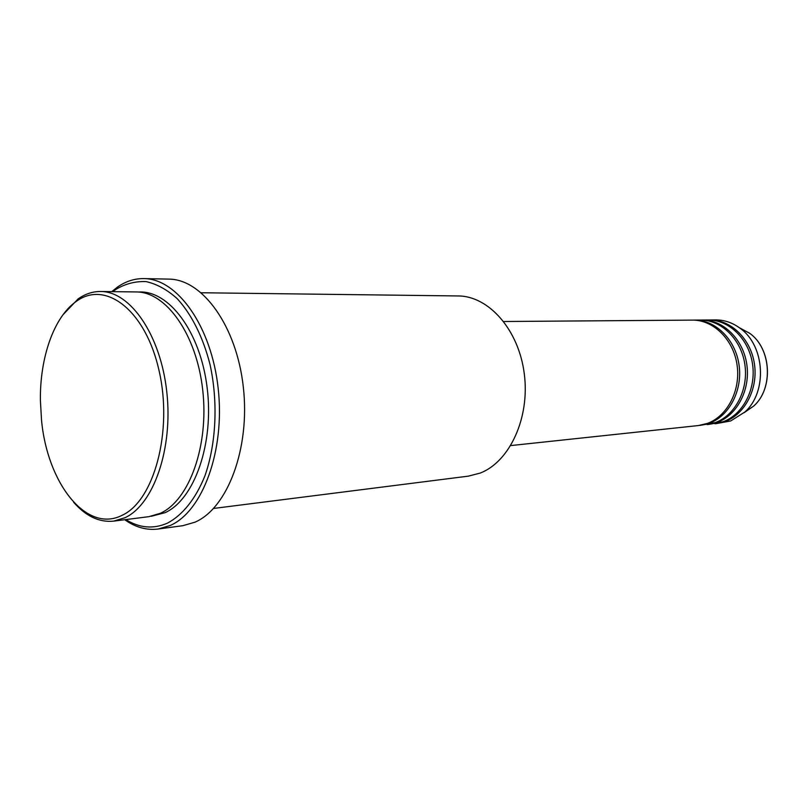 <?xml version="1.0" encoding="UTF-8"?>
<svg xmlns="http://www.w3.org/2000/svg" width="808" height="808" viewBox="0 0 808 808"><rect width="100%" height="100%" fill="white"/><g stroke="black" fill="none" stroke-linecap="round" stroke-linejoin="round"><path stroke-width="1.21" d="M510.777 445.572L698.304 425.564L707.424 423.412C727.473 416.15 740.916 390.163 737.037 364.761C733.351 339.32 713.242 319.766 692.305 320.109L503.717 321.503M699.294 425.442L709.404 423.2C729.442 415.948 742.865 390.011 739.007 364.661C735.32 339.269 715.221 319.756 694.304 320.089L693.304 320.109M700.294 425.351L715.292 422.584C735.29 415.363 748.693 389.567 744.845 364.358C741.168 339.118 721.13 319.705 700.253 320.049L694.304 320.089M707.182 424.604L717.241 422.372C737.229 415.161 750.622 389.416 746.774 364.256C743.107 339.057 723.079 319.695 702.213 320.029L701.233 320.049M708.161 424.513L723.059 421.766C742.996 414.585 756.349 388.981 752.521 363.964C748.875 338.906 728.897 319.655 708.081 319.988L702.213 320.029M714.959 423.776L724.978 421.564C744.905 414.393 758.247 388.83 754.42 363.863C750.773 338.865 730.826 319.645 710.02 319.978L709.05 319.998M122.048 515.322C154.035 500.96 173.023 431.341 159.105 370.811C145.642 310.06 105.353 279.689 76.205 301.465C53.884 317.029 39.814 357.661 40.4 400.374L41.501 419.786C47.106 482.901 86.325 533.664 122.048 515.322M62.943 314.827L78.073 298.95C85.143 293.94 92.647 291.456 100.586 291.496C130.229 291.254 160.58 334.825 166.771 391.749C173.215 448.612 153.641 504.576 125.038 517.706L113.655 521.13C99.243 522.554 85.89 516.251 73.609 502.223M213.564 508.454L468.357 476.144L480.114 473.104C509.646 461.843 530.038 417.898 524.301 373.912C518.827 329.856 488.749 295.92 458.106 295.95L201.293 292.749M125.816 519.595C139.491 528.068 153.338 529.27 167.357 523.17C182.467 515.282 195.657 498.93 204.899 475.902C216.201 443.834 218.221 402.162 210.07 364.691C203.101 337.189 191.506 314.13 177.134 298.606C167.175 289.698 156.863 284.042 146.197 281.618C135.593 281.103 125.472 283.709 115.837 289.416L112.847 291.648M111.746 291.637L117.584 287.002C125.826 281.285 134.583 278.477 143.854 278.598C177.316 278.588 211.504 326.27 218.19 388.496C225.169 450.652 202.596 511.464 170.225 525.493L158.105 529.038C146.581 530.442 135.451 527.341 124.735 519.726M113.655 521.13L148.945 516.655L160.439 513.262C189.314 500.293 209.11 445.521 202.717 389.961C196.586 334.33 166.084 291.718 136.158 291.94L100.586 291.496M158.105 529.038L182.83 525.695L195.011 522.17C227.563 508.252 250.278 448.389 243.339 387.254C236.704 326.058 202.444 279.134 168.791 279.114L143.854 278.598M715.918 423.685L730.695 420.958L744.895 411.999C767.63 391.89 764.994 345.693 740.128 328.3C732.604 322.715 724.493 319.928 715.787 319.928L710.02 319.978M744.208 412.636L753.773 406.01C773.62 388.456 771.337 348.43 749.632 333.25L739.381 327.745M138.471 292.041C168.67 289.86 200.323 331.522 207.131 387.598C214.231 443.602 194.354 499.586 165.044 512.686L151.237 516.292M744.895 411.999L753.773 406.01C773.7 388.375 771.428 348.5 749.632 333.25L740.128 328.3"/></g></svg>
